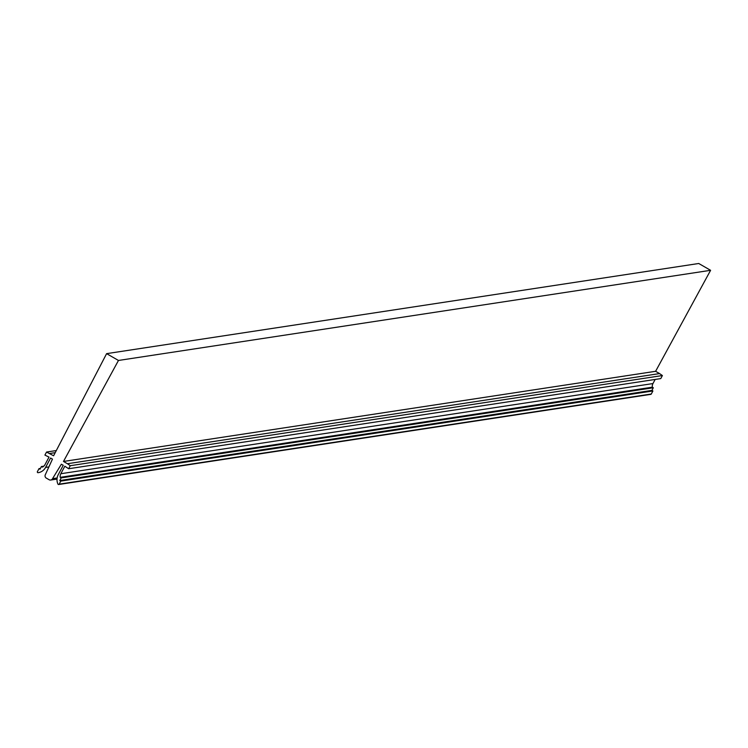 <?xml version="1.0" encoding="UTF-8"?>
<svg xmlns="http://www.w3.org/2000/svg" width="748" height="748" viewBox="0 0 748 748"><rect width="100%" height="100%" fill="white"/><g stroke="black" fill="none" stroke-linecap="round" stroke-linejoin="round"><path stroke-width="1.12" d="M655.155 379.451L652.957 383.565A5.825 5.629 -98.7 0 0 652.331 387.184L60.195 477.336L61.186 477.907L59.784 480.543L60.766 481.114L59.148 484.162A0.701 0.673 81.3 0 1 57.942 484.106A10.481 10.126 81.3 0 1 58.241 474.69L63.243 465.293L61.364 464.218L52.538 478.664A2.571 2.487 81.3 0 1 49.331 479.842L46.133 478.009A2.571 2.487 81.3 0 1 45.394 474.559L52.463 459.104L50.584 458.019L45.591 467.416A10.481 10.126 81.3 0 1 38.083 472.689A0.701 0.673 81.3 0 1 37.4 471.661L39.018 468.613L40.009 469.183L41.411 466.537L42.402 467.107A5.825 5.629 81.3 0 0 45.011 464.63L49.003 457.112L44.917 455.093L46.535 452.044L53.594 455.775L106.609 353.645L118.465 360.461L63.477 461.46L655.613 371.298L710.6 270.309L118.465 360.461M63.477 461.46L67.432 463.732L659.568 373.579L655.613 371.298M60.195 477.336A5.825 5.629 81.3 0 1 60.831 473.727L652.957 383.565M67.432 463.732L70.256 465.705L68.638 468.744L64.824 466.21L60.831 473.727M710.6 270.309L698.735 263.492L106.609 353.645M58.662 484.508L650.797 394.355A0.701 0.673 -98.7 0 0 651.284 394.009L652.901 390.961L651.91 390.391L653.313 387.754L652.331 387.184M659.568 373.579L662.391 375.543L660.765 378.591L68.638 468.744M70.256 465.705L662.391 375.543M55.212 452.652L49.639 453.503M57.147 477.963L52.538 478.664M56.296 450.558L46.535 452.044M61.186 477.907L653.313 387.754M43.814 466.172L41.411 466.537M39.018 468.613L40.42 468.398M652.901 390.961L60.766 481.114M59.784 480.543L651.91 390.391M48.891 466.92L45.591 467.416M651.284 394.009L59.148 484.162M57.026 479.075L50.696 480.038"/></g></svg>
